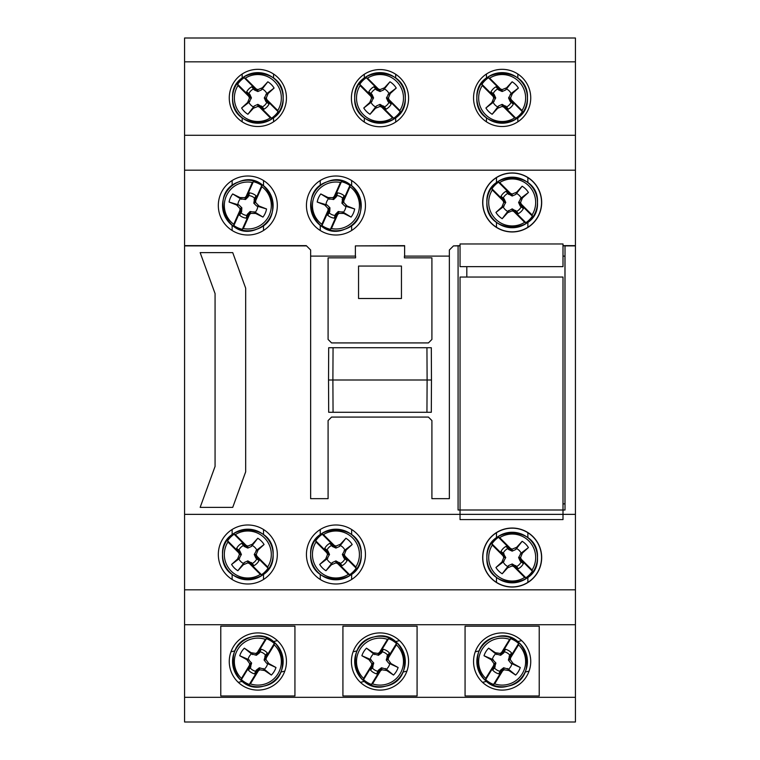 <?xml version="1.0" encoding="UTF-8"?>
<svg xmlns="http://www.w3.org/2000/svg" width="760" height="760" viewBox="0 0 760 760"><rect width="100%" height="100%" fill="white"/><g stroke="black" fill="none" stroke-linecap="round" stroke-linejoin="round"><path stroke-width="1.14" d="M426.94 412.281L431.309 412.281L431.471 380L332.889 380L333.06 412.281L426.94 412.281L427.11 380L426.94 347.719L333.06 347.719L332.889 380L328.529 380L328.69 347.719L333.06 347.719M328.529 380L328.69 412.281L333.06 412.281M426.94 347.719L431.309 347.719L431.471 380M499.69 537.662A23.474 23.474 0 0 1 532.067 570.028L532.408 571.235A24.434 24.434 0 0 1 525.872 577.781L524.656 577.429A23.474 23.474 0 0 1 492.29 545.062L491.939 543.846A24.434 24.434 0 0 1 498.484 537.311L499.69 537.662L510.473 548.435L511.109 549.936L498.484 537.311M511.109 549.936L508.269 548.767L506.056 546.345L508.554 549.499L512.173 551.133L515.793 549.499L522.149 541.3L516.667 547.295L512.173 549.138L510.473 548.435M522.149 541.3A19.057 19.057 0 0 1 528.418 547.57L521.132 553.128A9.994 9.994 0 0 0 516.591 548.587M521.132 553.128L518.586 557.545L520.22 561.165L523.374 563.663L520.952 561.45L519.783 558.609L521.284 559.246L520.581 557.545L522.424 553.061L528.418 547.57M524.656 577.429L513.883 566.656L513.247 565.155L516.087 566.323L518.301 568.736L516.591 566.504A9.994 9.994 0 0 0 521.132 561.963M516.591 566.504L512.173 563.958L508.554 565.582L502.208 573.781L507.689 567.796L512.173 565.953L513.883 566.656M521.284 559.246L532.067 570.028M502.208 573.781A19.057 19.057 0 0 1 495.938 567.511L503.215 561.963A9.994 9.994 0 0 0 507.756 566.504M491.939 543.846L504.564 556.472L503.063 555.836L503.766 557.545L501.923 562.029L495.938 567.511M503.063 555.836L492.29 545.062M532.408 571.235L519.783 558.609M513.247 565.155L525.872 577.781M506.056 546.345A12.758 12.758 0 0 0 500.983 551.418L503.405 553.631L504.564 556.472M518.301 568.736A12.758 12.758 0 0 0 523.374 563.663M503.766 557.545L505.761 557.545L503.405 553.631M504.136 553.926L500.983 551.418M507.756 548.587A9.994 9.994 0 0 0 503.215 553.128M508.269 548.767L508.554 549.499M520.22 561.165L520.952 561.45M516.087 566.323L515.793 565.582M503.215 561.963L505.761 557.545M501.923 562.029L504.136 561.165M512.173 551.133L512.173 549.138M515.793 549.499L516.667 547.295M507.689 567.796L508.554 565.582M512.173 565.953L512.173 563.958M520.22 553.926L522.424 553.061M518.586 557.545L520.581 557.545M233.748 224.304A23.474 23.474 0 0 1 252.329 182.466L253.337 181.707A24.434 24.434 0 0 1 261.782 185.459L261.896 186.713A23.474 23.474 0 0 1 243.323 228.551L242.316 229.311A24.434 24.434 0 0 1 233.861 225.559L233.748 224.304L239.932 210.377L241.11 209.247L233.861 225.559M241.11 209.247L241.034 212.306L239.581 215.251L241.623 211.784L241.841 207.812L239.02 205.019L229.083 202.036L236.645 205.01L239.98 208.534L239.932 210.377M229.083 202.036A19.057 19.057 0 0 1 232.684 193.942L240.483 198.74A9.994 9.994 0 0 0 237.88 204.611M240.483 198.74L245.518 199.528L248.311 196.707L249.517 192.859L248.32 195.918L246.088 198.027L246.145 196.393L244.805 197.666L239.951 197.552L232.684 193.942M261.896 186.713L255.712 200.64L254.543 201.78L254.609 198.711L256.072 195.776L254.6 198.17A9.994 9.994 0 0 0 248.729 195.557M254.6 198.17L253.811 203.205L256.633 205.998L266.56 208.981L259.008 206.017L255.673 202.493L255.712 200.64M266.56 208.981A19.057 19.057 0 0 1 262.96 217.084L255.17 212.287A9.994 9.994 0 0 0 257.773 206.416M242.316 229.311L249.555 212.999L249.508 214.624L250.847 213.361L255.692 213.465L262.96 217.084M249.508 214.624L243.323 228.551M246.145 196.393L252.329 182.466M254.543 201.78L261.782 185.459M253.337 181.707L246.088 198.027M256.072 195.776A12.758 12.758 0 0 0 249.517 192.859M239.581 215.251A12.758 12.758 0 0 0 246.126 218.158L247.333 215.108L249.555 212.999M244.805 197.666L245.518 199.528M248.311 196.707L248.32 195.918M254.609 198.711L254.03 199.243M255.17 212.287L250.126 211.498L247.333 214.32L246.126 218.158M247.333 214.32L247.333 215.108M241.053 212.847A9.994 9.994 0 0 0 246.924 215.46M241.034 212.306L241.623 211.784M239.951 197.552L241.556 199.3M255.673 202.493L253.811 203.205M256.633 205.998L259.008 206.017M236.645 205.01L239.02 205.019M254.097 211.717L255.692 213.465M239.98 208.534L241.841 207.812M250.126 211.498L250.847 213.361M323.456 534.603A23.474 23.474 0 0 1 355.822 566.969L356.174 568.186A24.434 24.434 0 0 1 349.638 574.721L348.422 574.38A23.474 23.474 0 0 1 316.055 542.003L315.704 540.797A24.434 24.434 0 0 1 322.249 534.251L323.456 534.603L334.238 545.376L334.875 546.877L322.249 534.251M334.875 546.877L332.034 545.718L329.821 543.295L332.32 546.45L335.939 548.074L339.558 546.45L345.914 538.251L340.423 544.236L335.939 546.079L334.238 545.376M345.914 538.251A19.057 19.057 0 0 1 352.184 544.521L344.897 550.069A9.994 9.994 0 0 0 340.356 545.528M344.897 550.069L342.351 554.486L343.985 558.115L347.139 560.614L344.717 558.4L343.548 555.56L345.049 556.197L344.346 554.486L346.19 550.003L352.184 544.521M348.422 574.38L337.649 563.597L337.012 562.096L339.853 563.264L342.066 565.687L340.356 563.445A9.994 9.994 0 0 0 344.897 558.904M340.356 563.445L335.939 560.899L332.32 562.533L325.974 570.731L331.455 564.746L335.939 562.894L337.649 563.597M345.049 556.197L355.822 566.969M325.974 570.731A19.057 19.057 0 0 1 319.703 564.461L326.981 558.904A9.994 9.994 0 0 0 331.522 563.445M315.704 540.797L328.329 553.422L326.828 552.786L327.531 554.486L325.688 558.98L319.703 564.461M326.828 552.786L316.055 542.003M356.174 568.186L343.548 555.56M337.012 562.096L349.638 574.721M329.821 543.295A12.758 12.758 0 0 0 324.748 548.369L327.161 550.582L328.329 553.422M342.066 565.687A12.758 12.758 0 0 0 347.139 560.614M327.531 554.486L329.526 554.486L327.902 550.867L327.161 550.582M327.902 550.867L324.748 548.369M331.522 545.528A9.994 9.994 0 0 0 326.981 550.069M332.034 545.718L332.32 546.45M343.985 558.115L344.717 558.4M339.853 563.264L339.558 562.533M326.981 558.904L329.526 554.486M325.688 558.98L327.902 558.115M335.939 548.074L335.939 546.079M339.558 546.45L340.423 544.236M331.455 564.746L332.32 562.533M335.939 562.894L335.939 560.899M343.985 550.867L346.19 550.003M342.351 554.486L344.346 554.486M321.869 224.304A23.474 23.474 0 0 1 340.442 182.466L341.449 181.707A24.434 24.434 0 0 1 349.904 185.459L350.018 186.713A23.474 23.474 0 0 1 331.436 228.551L330.429 229.311A24.434 24.434 0 0 1 321.983 225.559L321.869 224.304L328.054 210.377L329.222 209.247L321.983 225.559M329.222 209.247L329.156 212.306L327.693 215.251L329.735 211.784L329.954 207.812L327.132 205.019L317.205 202.036L324.757 205.01L328.092 208.534L328.054 210.377M317.205 202.036A19.057 19.057 0 0 1 320.796 193.942L328.595 198.74A9.994 9.994 0 0 0 325.992 204.611M328.595 198.74L333.64 199.528L336.433 196.707L337.63 192.859L336.433 195.918L334.21 198.027L334.257 196.393L332.918 197.666L328.073 197.552L320.796 193.942M350.018 186.713L343.834 200.64L342.655 201.78L342.722 198.711L344.185 195.776L342.712 198.17A9.994 9.994 0 0 0 336.841 195.557M342.712 198.17L341.924 203.205L344.745 205.998L354.683 208.981L347.12 206.017L343.786 202.493L343.834 200.64M354.683 208.981A19.057 19.057 0 0 1 351.082 217.084L343.283 212.287A9.994 9.994 0 0 0 345.885 206.416M330.429 229.311L337.677 212.999L337.62 214.624L338.96 213.361L343.815 213.465L351.082 217.084M337.62 214.624L331.436 228.551M334.257 196.393L340.442 182.466M342.655 201.78L349.904 185.459M341.449 181.707L334.21 198.027M344.185 195.776A12.758 12.758 0 0 0 337.63 192.859M327.693 215.251A12.758 12.758 0 0 0 334.248 218.158L335.445 215.108L337.677 212.999M332.918 197.666L333.64 199.528M336.433 196.707L336.433 195.918M342.722 198.711L342.142 199.243M343.283 212.287L338.248 211.498L335.454 214.32L334.248 218.158M335.454 214.32L335.445 215.108M329.166 212.847A9.994 9.994 0 0 0 335.036 215.46M329.156 212.306L329.735 211.784M328.073 197.552L329.669 199.3M343.786 202.493L341.924 203.205M344.745 205.998L347.12 206.017M324.757 205.01L327.132 205.019M342.209 211.717L343.815 213.465M328.092 208.534L329.954 207.812M338.248 211.498L338.96 213.361M460.047 266.655L460.047 243.969L562.998 243.969L562.998 266.655L460.047 266.655M460.047 519.593L460.047 277.048L562.998 277.048L562.998 519.593L460.047 519.593M363.594 678.423A23.474 23.474 0 0 1 387.467 639.359L388.569 638.685A24.434 24.434 0 0 1 396.454 643.501L396.406 644.822A23.474 23.474 0 0 1 372.533 683.876L371.431 684.447A24.434 24.434 0 0 1 363.546 679.62L363.594 678.423L371.545 665.418L372.856 664.392L363.546 679.62M373.606 653.866L378.499 655.291L381.634 652.869L383.325 649.249L381.738 652.118L379.259 653.913L379.525 652.365L378.024 653.448L373.236 652.707L366.5 648.175L373.606 653.866A9.994 9.994 180 0 0 370.253 659.347L361.874 655.737L368.98 659.661L371.83 663.594L371.545 665.418M396.406 644.822L388.455 657.827L387.144 658.739L387.609 655.709L389.443 652.982L387.676 655.139A9.994 9.994 180 0 0 382.195 651.795M387.676 655.139L386.232 660.022L388.664 663.167L398.126 667.508L391.02 663.575L388.17 659.651L388.455 657.827M398.126 667.508A19.057 19.057 0 0 1 393.499 675.07L386.394 669.208A9.994 9.994 180 0 0 389.747 663.727M386.394 669.208L381.501 667.764L378.366 670.206L378.262 671.014L380.741 669.208L380.475 670.88L381.976 669.797L386.764 670.538L393.499 675.07M361.874 655.737A19.057 19.057 0 0 1 366.5 648.175M379.525 652.365L387.467 639.359M380.475 670.88L372.533 683.876M388.569 638.685L379.259 653.913M387.144 658.739L396.454 643.501M371.431 684.447L380.741 669.208M372.856 664.392L372.39 667.422L370.557 670.139A12.758 12.758 180 0 0 376.675 673.882L378.262 671.014M389.443 652.982A12.758 12.758 180 0 0 383.325 649.249M381.976 669.797L381.501 667.764M378.366 670.206L376.675 673.882M370.557 670.139L372.324 667.936A9.994 9.994 180 0 0 377.805 671.279M372.324 667.936L373.768 663.033L370.253 659.347M372.39 667.422L373.027 666.938M381.738 652.118L381.634 652.869M387.609 655.709L386.973 656.127M386.764 670.538L385.405 668.505M378.024 653.448L378.499 655.291M373.236 652.707L374.594 654.569M391.02 663.575L388.664 663.167M388.17 659.651L386.232 660.022M368.98 659.661L371.336 659.899M371.83 663.594L373.768 663.033M489.658 78.147A23.474 23.474 0 0 1 522.025 110.513L522.376 111.672A24.434 24.434 0 0 1 515.841 118.209L514.625 117.914A23.474 23.474 0 0 1 482.258 85.547L481.906 84.284A24.434 24.434 0 0 1 488.452 77.738L489.658 78.147L500.431 88.92L501.078 90.364L488.452 77.738M501.078 90.364L498.237 89.205L496.014 86.782L498.522 89.908L502.142 91.532L505.761 89.908L512.116 81.795L506.625 87.78L502.142 89.623L500.431 88.92M512.116 81.795A19.057 19.057 0 0 1 518.386 88.065L511.1 93.537A9.994 9.994 180 0 0 506.559 88.996M511.1 93.537L508.554 97.945L510.188 101.564L513.332 104.101L510.919 101.887L509.751 99.047L511.252 99.74L510.549 98.03L512.392 93.546L518.386 88.065M514.625 117.914L503.851 107.141L503.215 105.583L506.056 106.751L508.269 109.174L506.559 106.913A9.994 9.994 180 0 0 511.1 102.372M506.559 106.913L502.142 104.357L498.522 105.991L492.167 114.275L497.657 108.281L502.142 106.438L503.851 107.141M511.252 99.74L522.025 110.513M492.167 114.275A19.057 19.057 0 0 1 485.906 108.005L493.183 102.372A9.994 9.994 180 0 0 497.724 106.913M481.906 84.284L494.532 96.909L493.031 96.33L493.734 98.03L491.891 102.514L485.906 108.005M493.031 96.33L482.258 85.547M522.376 111.672L509.751 99.047M503.215 105.583L515.841 118.209M496.014 86.782A12.758 12.758 180 0 0 490.95 91.855L493.363 94.069L494.532 96.909M508.269 109.174A12.758 12.758 180 0 0 513.332 104.101M493.734 98.03L495.729 97.945L494.095 94.326L493.363 94.069M494.095 94.326L490.95 91.855M497.724 88.996A9.994 9.994 180 0 0 493.183 93.537M498.237 89.205L498.522 89.908M510.188 101.564L510.919 101.887M506.056 106.751L505.761 105.991M493.183 102.372L495.729 97.945M491.891 102.514L494.095 101.564M502.142 91.532L502.142 89.623M505.761 89.908L506.625 87.78M497.657 108.281L498.522 105.991M502.142 106.438L502.142 104.357M510.188 94.326L512.392 93.546M508.554 97.945L510.549 98.03M367.517 78.147A23.474 23.474 0 0 1 399.883 110.513L400.235 111.672A24.434 24.434 0 0 1 393.699 118.209L392.483 117.914A23.474 23.474 0 0 1 360.116 85.547L359.765 84.284A24.434 24.434 0 0 1 366.301 77.738L367.517 78.147L378.29 88.92L378.926 90.364L366.301 77.738M378.926 90.364L376.095 89.205L373.873 86.782L376.38 89.908L380 91.532L383.619 89.908L389.975 81.795L384.484 87.78L380 89.623L378.29 88.92M389.975 81.795A19.057 19.057 0 0 1 396.235 88.065L388.959 93.537A9.994 9.994 180 0 0 384.417 88.996M388.959 93.537L386.412 97.945L388.046 101.564L391.191 104.101L388.778 101.887L387.609 99.047L389.11 99.74L388.408 98.03L390.25 93.546L396.235 88.065M392.483 117.914L381.71 107.141L381.073 105.583L383.904 106.751L386.127 109.174L384.417 106.913A9.994 9.994 180 0 0 388.959 102.372M384.417 106.913L380 104.357L376.38 105.991L370.025 114.275L375.516 108.281L380 106.438L381.71 107.141M389.11 99.74L399.883 110.513M370.025 114.275A19.057 19.057 0 0 1 363.764 108.005L371.041 102.372A9.994 9.994 180 0 0 375.582 106.913M359.765 84.284L372.39 96.909L370.889 96.33L371.592 98.03L369.749 102.514L363.764 108.005M370.889 96.33L360.116 85.547M400.235 111.672L387.609 99.047M381.073 105.583L393.699 118.209M373.873 86.782A12.758 12.758 180 0 0 368.809 91.855L371.222 94.069L372.39 96.909M386.127 109.174A12.758 12.758 180 0 0 391.191 104.101M371.592 98.03L373.587 97.945L371.953 94.326L371.222 94.069M371.953 94.326L368.809 91.855M375.582 88.996A9.994 9.994 180 0 0 371.041 93.537M376.095 89.205L376.38 89.908M388.046 101.564L388.778 101.887M383.904 106.751L383.619 105.991M371.041 102.372L373.587 97.945M369.749 102.514L371.953 101.564M380 91.532L380 89.623M383.619 89.908L384.484 87.78M375.516 108.281L376.38 105.991M380 106.438L380 104.357M388.046 94.326L390.25 93.546M386.412 97.945L388.408 98.03M499.69 182.571A23.474 23.474 0 0 1 532.067 214.938L532.408 216.153A24.434 24.434 0 0 1 525.872 222.689L524.656 222.338A23.474 23.474 0 0 1 492.29 189.971L491.939 188.765A24.434 24.434 0 0 1 498.484 182.219L499.69 182.571L510.473 193.344L511.109 194.845L498.484 182.219M503.766 202.454L505.761 202.454L504.136 198.835L500.983 196.336L503.405 198.55L504.564 201.391L503.063 200.754L503.766 202.454L501.923 206.939L495.938 212.429L503.215 206.872A9.994 9.994 0 0 0 507.756 211.413L502.208 218.7L507.689 212.705L512.173 210.862L513.883 211.565L513.247 210.064L525.872 222.689M511.109 194.845L508.269 193.677L506.056 191.263L507.756 193.496A9.994 9.994 0 0 0 503.215 198.037M507.756 193.496L512.173 196.042L515.793 194.417L522.149 186.219L516.667 192.204L512.173 194.047L510.473 193.344M522.149 186.219A19.057 19.057 0 0 1 528.418 192.489L521.132 198.037A9.994 9.994 0 0 0 516.591 193.496M521.132 198.037L518.586 202.454L520.22 206.074L523.374 208.582L520.952 206.368L519.783 203.528L521.284 204.164L520.581 202.454L522.424 197.97L528.418 192.489M521.284 204.164L532.067 214.938M502.208 218.7A19.057 19.057 0 0 1 495.938 212.429M503.063 200.754L492.29 189.971M524.656 222.338L513.883 211.565M532.408 216.153L519.783 203.528M491.939 188.765L504.564 201.391M506.056 191.263A12.758 12.758 0 0 0 500.983 196.336M513.247 210.064L516.087 211.232L518.301 213.655A12.758 12.758 0 0 0 523.374 208.582M504.136 198.835L503.405 198.55M508.269 193.677L508.554 194.417M520.22 206.074L520.952 206.368M518.301 213.655L516.591 211.413A9.994 9.994 0 0 0 521.132 206.872M516.591 211.413L512.173 208.867L507.756 211.413M516.087 211.232L515.793 210.501M503.215 206.872L505.761 202.454M501.923 206.939L504.136 206.074M512.173 196.042L512.173 194.047M515.793 194.417L516.667 192.204M507.689 212.705L508.554 210.501M512.173 210.862L512.173 208.867M520.22 198.835L522.424 197.97M518.586 202.454L520.581 202.454M485.735 678.423A23.474 23.474 0 0 1 509.618 639.359L510.711 638.685A24.434 24.434 0 0 1 518.605 643.501L518.548 644.822A23.474 23.474 0 0 1 494.675 683.876L493.572 684.447A24.434 24.434 0 0 1 485.688 679.62L485.735 678.423L493.686 665.418L494.997 664.392L485.688 679.62M495.748 653.866L500.64 655.291L503.775 652.869L505.466 649.249L503.88 652.118L501.4 653.913L501.667 652.365L500.175 653.448L495.377 652.707L488.642 648.175L495.748 653.866A9.994 9.994 180 0 0 492.394 659.347L484.015 655.737L491.122 659.661L493.971 663.594L493.686 665.418M518.548 644.822L510.596 657.827L509.286 658.739L509.76 655.709L511.584 652.982L509.817 655.139A9.994 9.994 180 0 0 504.336 651.795M509.817 655.139L508.373 660.022L510.815 663.167L520.267 667.508L513.161 663.575L510.321 659.651L510.596 657.827M520.267 667.508A19.057 19.057 0 0 1 515.641 675.07L508.535 669.208A9.994 9.994 180 0 0 511.889 663.727M508.535 669.208L503.642 667.764L500.507 670.206L500.403 671.014L502.892 669.208L502.617 670.88L504.117 669.797L508.906 670.538L515.641 675.07M484.015 655.737A19.057 19.057 0 0 1 488.642 648.175M501.667 652.365L509.618 639.359M502.617 670.88L494.675 683.876M510.711 638.685L501.4 653.913M509.286 658.739L518.605 643.501M493.572 684.447L502.892 669.208M494.997 664.392L494.532 667.422L492.698 670.139A12.758 12.758 180 0 0 498.817 673.882L500.403 671.014M511.584 652.982A12.758 12.758 180 0 0 505.466 649.249M504.117 669.797L503.642 667.764M500.507 670.206L498.817 673.882M492.698 670.139L494.465 667.936A9.994 9.994 180 0 0 499.947 671.279M494.465 667.936L495.909 663.033L492.394 659.347M494.532 667.422L495.178 666.938M503.88 652.118L503.775 652.869M509.76 655.709L509.114 656.127M508.906 670.538L507.547 668.505M500.175 653.448L500.64 655.291M495.377 652.707L496.736 654.569M513.161 663.575L510.815 663.167M510.321 659.651L508.373 660.022M491.122 659.661L493.478 659.899M493.971 663.594L495.909 663.033M241.452 678.423A23.474 23.474 0 0 1 265.326 639.359L266.427 638.685A24.434 24.434 0 0 1 274.312 643.501L274.265 644.822A23.474 23.474 0 0 1 250.382 683.876L249.29 684.447A24.434 24.434 0 0 1 241.395 679.62L241.452 678.423L249.403 665.418L250.715 664.392L241.395 679.62M251.465 653.866L256.358 655.291L259.492 652.869L261.183 649.249L259.597 652.118L257.108 653.913L257.383 652.365L255.883 653.448L251.094 652.707L244.359 648.175L251.465 653.866A9.994 9.994 180 0 0 248.112 659.347L239.732 655.737L246.838 659.661L249.679 663.594L249.403 665.418M274.265 644.822L266.313 657.827L265.002 658.739L265.468 655.709L267.301 652.982L265.534 655.139A9.994 9.994 180 0 0 260.053 651.795M265.534 655.139L264.091 660.022L266.522 663.167L275.984 667.508L268.878 663.575L266.028 659.651L266.313 657.827M275.984 667.508A19.057 19.057 0 0 1 271.358 675.07L264.252 669.208A9.994 9.994 180 0 0 267.606 663.727M264.252 669.208L259.359 667.764L256.224 670.206L256.12 671.014L258.599 669.208L258.334 670.88L259.825 669.797L264.623 670.538L271.358 675.07M239.732 655.737A19.057 19.057 0 0 1 244.359 648.175M257.383 652.365L265.326 639.359M258.334 670.88L250.382 683.876M266.427 638.685L257.108 653.913M265.002 658.739L274.312 643.501M249.29 684.447L258.599 669.208M250.715 664.392L250.24 667.422L248.416 670.139A12.758 12.758 180 0 0 254.534 673.882L256.12 671.014M267.301 652.982A12.758 12.758 180 0 0 261.183 649.249M259.825 669.797L259.359 667.764M256.224 670.206L254.534 673.882M248.416 670.139L250.183 667.936A9.994 9.994 180 0 0 255.664 671.279M250.183 667.936L251.626 663.033L248.112 659.347M250.24 667.422L250.885 666.938M259.597 652.118L259.492 652.869M265.468 655.709L264.822 656.127M264.623 670.538L263.264 668.505M255.883 653.448L256.358 655.291M251.094 652.707L252.453 654.569M268.878 663.575L266.522 663.167M266.028 659.651L264.091 660.022M246.838 659.661L249.185 659.899M249.679 663.594L251.626 663.033M380 69.569A28.595 28.595 0 0 1 408.595 98.163A28.595 28.595 0 0 1 380 126.758A28.595 28.595 0 0 1 351.405 98.163A28.595 28.595 0 0 1 380 69.569M257.858 69.331A28.595 28.595 0 0 1 286.453 97.926A28.595 28.595 0 0 1 257.858 126.511A28.595 28.595 0 0 1 229.263 97.926A28.595 28.595 0 0 1 257.858 69.331M502.142 69.331A28.595 28.595 0 0 1 530.736 97.926A28.595 28.595 0 0 1 502.142 126.511A28.595 28.595 0 0 1 473.546 97.926A28.595 28.595 0 0 1 502.142 69.331M512.173 172.957A29.497 29.497 0 0 1 541.681 202.454A29.497 29.497 0 0 1 512.173 231.961A29.497 29.497 0 0 1 482.676 202.454A29.497 29.497 0 0 1 512.173 172.957M335.939 176.006A29.497 29.497 0 0 1 365.446 205.513A29.497 29.497 0 0 1 335.939 235.011A29.497 29.497 0 0 1 306.441 205.513A29.497 29.497 0 0 1 335.939 176.006M247.826 176.006A29.497 29.497 0 0 1 277.324 205.513A29.497 29.497 0 0 1 247.826 235.011A29.497 29.497 0 0 1 218.32 205.513A29.497 29.497 0 0 1 247.826 176.006M247.826 524.989A29.497 29.497 0 0 1 277.324 554.486A29.497 29.497 0 0 1 247.826 583.994A29.497 29.497 0 0 1 218.32 554.486A29.497 29.497 0 0 1 247.826 524.989M335.939 524.989A29.497 29.497 0 0 1 365.446 554.486A29.497 29.497 0 0 1 335.939 583.994A29.497 29.497 0 0 1 306.441 554.486A29.497 29.497 0 0 1 335.939 524.989M512.173 528.038A29.497 29.497 0 0 1 541.681 557.545A29.497 29.497 0 0 1 512.173 587.043A29.497 29.497 0 0 1 482.676 557.545A29.497 29.497 0 0 1 512.173 528.038M541.538 202.454A29.364 29.364 0 0 0 512.173 173.09A29.364 29.364 0 0 0 482.809 202.454A29.364 29.364 0 0 0 512.173 231.819A29.364 29.364 0 0 0 541.538 202.454M541.538 557.545A29.364 29.364 0 0 0 512.173 528.181A29.364 29.364 0 0 0 482.809 557.545A29.364 29.364 0 0 0 512.173 586.91A29.364 29.364 0 0 0 541.538 557.545M257.858 632.918A28.595 28.595 0 0 1 286.453 661.514A28.595 28.595 0 0 1 257.858 690.099A28.595 28.595 0 0 1 229.263 661.514A28.595 28.595 0 0 1 257.858 632.918M380 632.918A28.595 28.595 0 0 1 408.595 661.514A28.595 28.595 0 0 1 380 690.099A28.595 28.595 0 0 1 351.405 661.514A28.595 28.595 0 0 1 380 632.918M502.142 632.918A28.595 28.595 0 0 1 530.736 661.514A28.595 28.595 0 0 1 502.142 690.099A28.595 28.595 0 0 1 473.546 661.514A28.595 28.595 0 0 1 502.142 632.918M575.424 61.836L575.424 38L184.575 38L184.575 61.836L575.424 61.836L575.424 722L184.575 722L184.575 697.309L575.424 697.309M184.575 61.836L184.575 135.28L575.424 135.28M184.575 135.28L184.575 170.173L575.424 170.173M310.64 256.11L355.585 256.11L355.585 257.858L328.092 257.858L328.092 339.435L331.578 342.922L428.421 342.922L431.908 339.435L431.908 257.858L404.415 257.858L404.415 256.11L449.359 256.11M562.998 245.841L565.012 245.841L565.012 509.998L458.08 509.998L458.08 245.898L453.473 245.898L460.047 245.641M562.998 245.641L575.424 245.641M184.575 170.173L184.575 245.641L306.28 245.641L310.64 250.002L310.64 498.655L328.092 498.655L328.092 420.565L331.578 417.078L428.421 417.078L431.908 420.565L431.908 498.655L449.359 498.655L449.359 250.002L453.473 245.898M404.624 245.898L355.376 245.898L404.624 245.641L404.624 256.11M565.012 245.898L575.424 245.898M458.08 245.898L460.047 245.841M306.527 245.898L184.575 245.898L184.575 514.358L575.424 514.358M245.679 471.808L232.731 507.376L200.155 507.376L215.07 466.412L215.07 293.588L200.155 252.624L232.731 252.624L245.679 288.192L245.679 471.808M184.575 514.358L184.575 589.827L575.424 589.827M184.575 589.827L184.575 624.72L575.424 624.72M184.575 624.72L184.575 697.309M562.998 503.889L564.956 503.889L564.956 256.11L562.998 256.11M466.811 266.655L466.811 277.048M220.78 695.98L220.78 626.183L294.937 626.183L294.937 695.98L220.78 695.98M342.922 695.98L342.922 626.183L417.078 626.183L417.078 695.98L342.922 695.98M465.063 695.98L465.063 626.183L539.22 626.183L539.22 695.98L465.063 695.98M355.376 245.898L355.376 256.11M401.451 298.499L358.549 298.499L358.549 266.066L401.451 266.066L401.451 298.499M245.376 78.147A23.474 23.474 0 0 1 277.742 110.513L278.094 111.672A24.434 24.434 0 0 1 271.548 118.209L270.341 117.914A23.474 23.474 0 0 1 237.975 85.547L237.623 84.284A24.434 24.434 0 0 1 244.159 77.738L245.376 78.147L256.148 88.92L256.785 90.364L244.159 77.738M256.785 90.364L253.944 89.205L251.731 86.782L254.239 89.908L257.858 91.532L261.478 89.908L267.834 81.795L262.342 87.78L257.858 89.623L256.148 88.92M267.834 81.795A19.057 19.057 0 0 1 274.094 88.065L266.817 93.537A9.994 9.994 180 0 0 262.276 88.996M266.817 93.537L264.271 97.945L265.905 101.564L269.049 104.101L266.637 101.887L265.468 99.047L266.969 99.74L266.266 98.03L268.109 93.546L274.094 88.065M270.341 117.914L259.569 107.141L258.923 105.583L261.763 106.751L263.986 109.174L262.276 106.913A9.994 9.994 180 0 0 266.817 102.372M262.276 106.913L257.858 104.357L254.239 105.991L247.883 114.275L253.374 108.281L257.858 106.438L259.569 107.141M266.969 99.74L277.742 110.513M247.883 114.275A19.057 19.057 0 0 1 241.613 108.005L248.9 102.372A9.994 9.994 180 0 0 253.441 106.913M237.623 84.284L250.249 96.909L248.748 96.33L249.451 98.03L247.608 102.514L241.613 108.005M248.748 96.33L237.975 85.547M278.094 111.672L265.468 99.047M258.923 105.583L271.548 118.209M251.731 86.782A12.758 12.758 180 0 0 246.667 91.855L249.08 94.069L250.249 96.909M263.986 109.174A12.758 12.758 180 0 0 269.049 104.101M249.451 98.03L251.446 97.945L249.812 94.326L249.08 94.069M249.812 94.326L246.667 91.855M253.441 88.996A9.994 9.994 180 0 0 248.9 93.537M253.944 89.205L254.239 89.908M265.905 101.564L266.637 101.887M261.763 106.751L261.478 105.991M248.9 102.372L251.446 97.945M247.608 102.514L249.812 101.564M257.858 91.532L257.858 89.623M261.478 89.908L262.342 87.78M253.374 108.281L254.239 105.991M257.858 106.438L257.858 104.357M265.905 94.326L268.109 93.546M264.271 97.945L266.266 98.03M235.343 534.603A23.474 23.474 0 0 1 267.71 566.969L268.062 568.186A24.434 24.434 0 0 1 261.516 574.721L260.309 574.38A23.474 23.474 0 0 1 227.934 542.003L227.591 540.797A24.434 24.434 0 0 1 234.127 534.251L235.343 534.603L246.116 545.376L246.753 546.877L234.127 534.251M246.753 546.877L243.912 545.718L241.699 543.295L244.207 546.45L247.826 548.074L251.446 546.45L257.792 538.251L252.31 544.236L247.826 546.079L246.116 545.376M257.792 538.251A19.057 19.057 0 0 1 264.062 544.521L256.785 550.069A9.994 9.994 0 0 0 252.244 545.528M256.785 550.069L254.239 554.486L255.863 558.115L259.017 560.614L256.595 558.4L255.436 555.56L256.937 556.197L256.234 554.486L258.077 550.003L264.062 544.521M260.309 574.38L249.527 563.597L248.891 562.096L251.731 563.264L253.944 565.687L252.244 563.445A9.994 9.994 0 0 0 256.785 558.904M252.244 563.445L247.826 560.899L244.207 562.533L237.851 570.731L243.333 564.746L247.826 562.894L249.527 563.597M256.937 556.197L267.71 566.969M237.851 570.731A19.057 19.057 0 0 1 231.582 564.461L238.868 558.904A9.994 9.994 0 0 0 243.409 563.445M227.591 540.797L240.217 553.422L238.716 552.786L239.419 554.486L237.576 558.98L231.582 564.461M238.716 552.786L227.934 542.003M268.062 568.186L255.436 555.56M248.891 562.096L261.516 574.721M241.699 543.295A12.758 12.758 0 0 0 236.626 548.369L239.048 550.582L240.217 553.422M253.944 565.687A12.758 12.758 0 0 0 259.017 560.614M239.419 554.486L241.414 554.486L239.78 550.867L239.048 550.582M239.78 550.867L236.626 548.369M243.409 545.528A9.994 9.994 0 0 0 238.868 550.069M243.912 545.718L244.207 546.45M255.863 558.115L256.595 558.4M251.731 563.264L251.446 562.533M238.868 558.904L241.414 554.486M237.576 558.98L239.78 558.115M247.826 548.074L247.826 546.079M251.446 546.45L252.31 544.236M243.333 564.746L244.207 562.533M247.826 562.894L247.826 560.899M255.863 550.867L258.077 550.003M254.239 554.486L256.234 554.486M486.884 557.545A25.289 25.289 0 0 1 512.173 532.256A25.289 25.289 0 0 1 537.462 557.545A25.289 25.289 0 0 1 512.173 582.834A25.289 25.289 0 0 1 486.884 557.545C485.212 524.932 539.135 524.932 537.481 557.545C539.135 590.149 485.212 590.149 486.875 557.545M351.633 534.641L351.633 529.501M351.633 579.471L351.633 574.341M320.255 529.501L320.255 534.641M320.255 574.341L320.255 579.471M263.511 534.641L263.511 529.501M263.511 579.471L263.511 574.341M232.132 529.501L232.132 534.641M232.132 574.341L232.132 579.471M527.867 182.609L527.867 177.631M527.867 227.278L527.867 222.309M496.489 177.631L496.489 182.609M496.489 222.309L496.489 227.278M256.909 229.111A25.289 25.289 0 0 1 222.537 205.513A25.289 25.289 0 0 1 238.735 181.906A25.289 25.289 0 0 1 273.115 205.513A25.289 25.289 0 0 1 256.909 229.111M310.65 554.486A25.289 25.289 0 0 1 335.939 529.197A25.289 25.289 0 0 1 361.228 554.486A25.289 25.289 0 0 1 335.939 579.785A25.289 25.289 0 0 1 310.65 554.486C308.978 521.883 362.9 521.883 361.247 554.486C362.9 587.1 308.978 587.1 310.64 554.486M351.633 185.659L351.633 180.528M351.633 230.498L351.633 225.359M320.255 180.528L320.255 185.659M320.255 225.359L320.255 230.498M395.684 78.071L395.684 74.261M395.684 122.066L395.684 117.771M364.315 74.261L364.315 78.071M364.315 117.771L364.315 122.066M345.03 229.111A25.289 25.289 0 0 1 310.65 205.513A25.289 25.289 0 0 1 326.857 181.906A25.289 25.289 0 0 1 361.228 205.513A25.289 25.289 0 0 1 345.03 229.111M374.072 636.928A25.289 25.289 0 0 1 405.118 658.521A25.289 25.289 0 0 1 380 686.803A25.289 25.289 0 0 1 374.072 636.928C341.981 642.95 354.625 695.371 385.938 686.109C418.019 680.077 405.374 627.656 374.062 636.918M476.852 97.926A25.289 25.289 0 0 1 502.142 72.637A25.289 25.289 0 0 1 527.431 97.926A25.289 25.289 0 0 1 502.142 123.215A25.289 25.289 0 0 1 476.852 97.926C475.18 65.312 529.102 65.312 527.44 97.926C529.102 130.53 475.18 130.53 476.843 97.926M354.711 97.926A25.289 25.289 0 0 1 380 72.637A25.289 25.289 0 0 1 405.289 97.926A25.289 25.289 0 0 1 380 123.215A25.289 25.289 0 0 1 354.711 97.926M517.836 78.071L517.836 74.024M517.836 121.828L517.836 117.771M486.457 74.024L486.457 78.071M486.457 117.771L486.457 121.828M357.038 650.883L353.096 651.833M399.532 640.632L395.589 641.582M402.99 672.068L406.933 671.118M360.411 682.347L364.353 681.397M486.884 202.454A25.289 25.289 0 0 1 512.173 177.166A25.289 25.289 0 0 1 537.462 202.454A25.289 25.289 0 0 1 512.173 227.743A25.289 25.289 0 0 1 486.884 202.454C485.212 169.85 539.135 169.85 537.481 202.454C539.135 235.068 485.212 235.068 486.875 202.454M496.214 636.928A25.289 25.289 0 0 1 527.26 658.521A25.289 25.289 0 0 1 502.142 686.803A25.289 25.289 0 0 1 496.214 636.928M251.921 636.928A25.289 25.289 0 0 1 282.967 658.521A25.289 25.289 0 0 1 257.858 686.803A25.289 25.289 0 0 1 251.921 636.928C219.83 642.95 232.484 695.371 263.796 686.109C295.877 680.077 283.233 627.656 251.921 636.918M280.849 672.068L284.791 671.118M238.269 682.347L242.212 681.397M234.897 650.883L230.954 651.833M277.39 640.632L273.438 641.582M263.511 185.659L263.511 180.528M263.511 230.498L263.511 225.359M232.132 180.528L232.132 185.659M232.132 225.359L232.132 230.498M525.131 672.068L529.074 671.118M482.562 682.347L486.495 681.397M479.18 650.883L475.237 651.833M521.673 640.632L517.731 641.582M232.57 97.926A25.289 25.289 0 0 1 257.858 72.637A25.289 25.289 0 0 1 283.147 97.926A25.289 25.289 0 0 1 257.858 123.215A25.289 25.289 0 0 1 232.57 97.926C230.888 65.312 284.82 65.312 283.157 97.926C284.82 130.53 230.888 130.53 232.56 97.926M273.543 78.071L273.543 74.024M273.543 121.828L273.543 117.771M242.164 74.024L242.164 78.071M242.164 117.771L242.164 121.828M222.537 554.486A25.289 25.289 0 0 1 247.826 529.197A25.289 25.289 0 0 1 273.115 554.486A25.289 25.289 0 0 1 247.826 579.785A25.289 25.289 0 0 1 222.537 554.486C220.865 521.883 274.787 521.883 273.125 554.486C274.787 587.1 220.865 587.1 222.518 554.486M527.867 537.69L527.867 532.722M527.867 582.369L527.867 577.391M496.489 532.722L496.489 537.69M496.489 577.391L496.489 582.369M256.918 229.121C287.945 218.956 268.565 168.634 238.735 181.897C207.708 192.061 227.078 242.392 256.918 229.121M345.03 229.121C376.058 218.956 356.687 168.634 326.847 181.897C295.82 192.061 315.2 242.392 345.03 229.121M405.298 97.926C406.961 65.312 353.029 65.312 354.702 97.926C353.029 130.53 406.961 130.53 405.298 97.926M496.204 636.918C464.123 642.95 476.767 695.371 508.079 686.109C540.17 680.077 527.516 627.656 496.204 636.918"/></g></svg>
